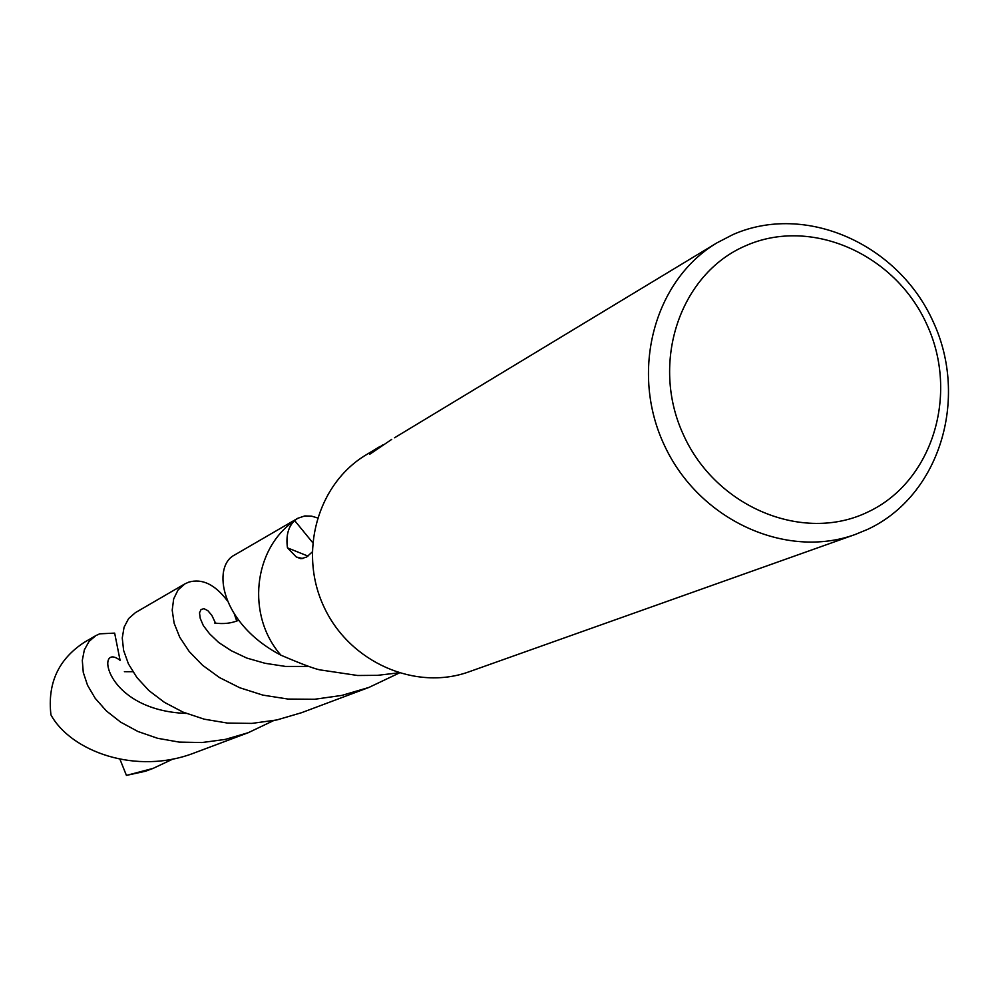 <?xml version="1.0" encoding="UTF-8"?>
<svg xmlns="http://www.w3.org/2000/svg" width="999" height="999" viewBox="0 0 999 999"><rect width="100%" height="100%" fill="white"/><g stroke="black" fill="none" stroke-linecap="round" stroke-linejoin="round"><path stroke-width="1.5" d="M733.004 234.553C805.381 202.585 898.263 243.868 933.191 321.715C969.167 399.101 939.385 496.028 867.594 529.383L855.269 534.465C786.076 559.69 699.462 520.229 664.785 446.153C629.395 372.415 653.708 280.382 717.032 242.807L733.004 234.553M745.816 245.692C811.151 216.708 895.229 253.983 926.847 324.463C959.427 394.518 932.379 482.18 867.482 512.2C803.071 543.281 715.946 507.33 683.416 434.752C649.912 362.6 679.994 273.614 745.816 245.692M717.032 242.807L394.53 437.787M391.72 439.385L369.792 454.233L382.854 444.817M307.992 556.106L287.45 547.839C285.826 535.776 288.236 526.685 294.655 520.566L312.575 542.494L294.655 520.566L297.777 518.294L304.795 515.934L311.538 516.133L317.42 517.907M297.777 518.294L234.703 554.932C211.651 566.208 220.267 623.438 280.869 655.157L280.931 655.194C303.846 664.997 317.52 669.992 321.965 670.167L357.667 675.499L377.522 675.336L398.426 672.864M280.931 655.194C246.091 615.621 253.147 548.788 294.655 520.566M312.075 552.122L306.643 557.042L300.949 558.741L296.341 557.017L287.45 547.839M855.269 534.465L469.08 671.778C415.659 691.208 349.962 662.462 324.275 607.542C298.027 552.884 317.37 483.841 366.233 454.782L380.132 446.391M273.576 720.616L248.252 732.704L225.212 739.422L201.923 742.544L179.158 742.095L157.58 738.286L137.924 731.493L120.667 722.152L106.331 710.901L95.23 698.351L87.537 685.289L83.267 672.389L82.305 660.351L84.353 649.874L89.023 641.47L95.792 635.639L99.688 633.828L114.66 633.116L120.08 660.364C95.305 640.908 103.484 710.239 186.239 713.436M248.252 732.704L195.467 752.497C135.939 776.061 70.479 750.898 50.937 714.847C47.328 683.316 58.491 659.115 84.428 642.245L95.792 635.639M173.289 758.878L153.084 768.393L126.423 775.399L119.967 759.29M153.084 768.393L145.554 771.216L126.423 775.399M399.125 673.076L368.881 687.449L341.87 695.404L314.623 699.263L287.999 699.063L262.837 695.104L239.772 687.749L219.505 677.572L202.547 665.259L189.223 651.535L179.758 637.262L174.126 623.201L172.203 610.177L173.676 598.876L178.047 589.984L184.79 583.928L188.736 582.142C202.135 578.271 214.985 584.44 227.273 600.674M234.428 614.323L236.775 621.103M184.79 583.928L135.414 612.624L128.634 618.556L124.076 627.185L122.253 638.011L123.614 650.424L128.434 663.898L136.913 677.534L148.963 690.634L164.473 702.384L183.067 712.125L204.233 719.18L227.435 723.064L251.848 723.401L276.823 719.954L301.536 712.712L368.881 687.449M302.884 558.591L296.341 557.017M307.492 666.433L285.464 666.42L265.047 663.286L246.803 658.066L231.368 650.774L218.806 642.582L209.603 633.853L203.334 625.599L200.237 618.369L199.5 612.812L201.074 609.515L203.971 608.653L207.879 610.701L211.85 615.359L215.409 622.901M132.83 671.715L124.388 671.678M238.624 620.304C231.368 623.351 223.364 624.25 214.61 623.014"/></g></svg>
